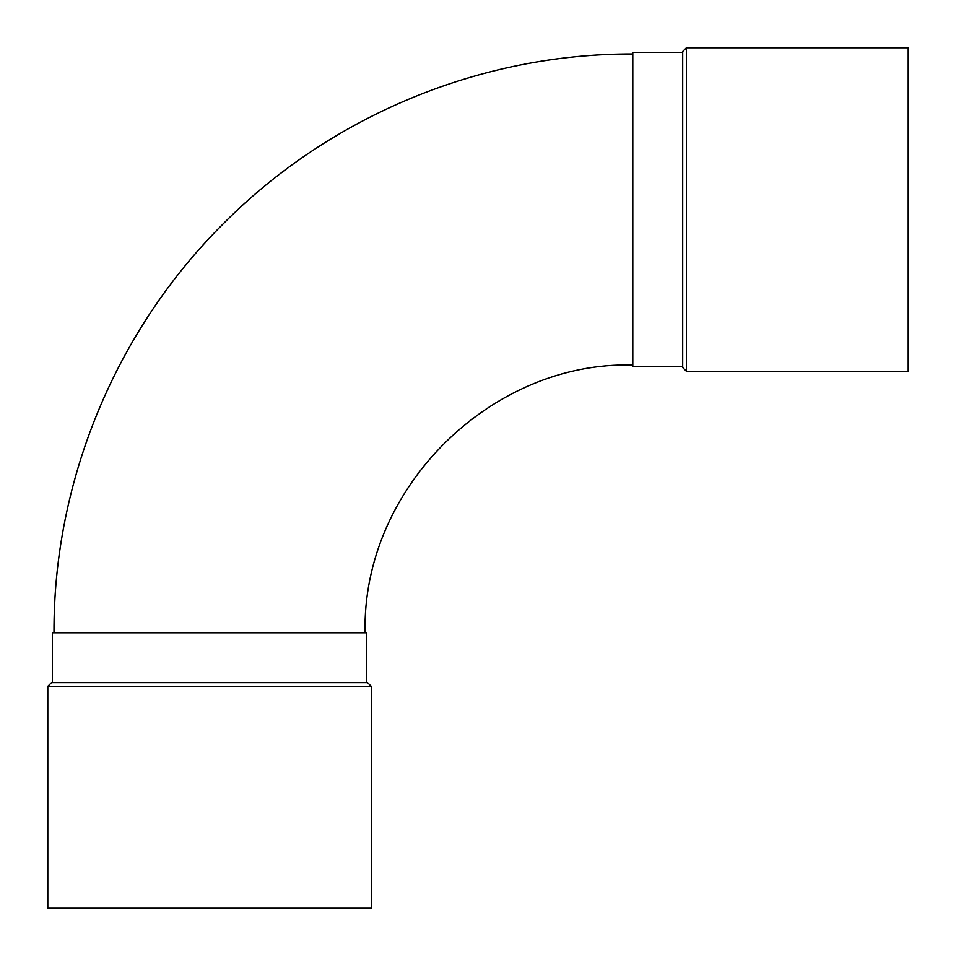 <?xml version="1.0" encoding="UTF-8"?>
<svg xmlns="http://www.w3.org/2000/svg" width="956" height="956" viewBox="0 0 956 956"><rect width="100%" height="100%" fill="white"/><g stroke="black" fill="none" stroke-linecap="round" stroke-linejoin="round"><path stroke-width="1.43" d="M682.703 366.638L632.8 366.638L632.8 52.425L682.703 52.425M686.396 209.531L686.396 371.263L908.2 371.263L908.2 47.8L686.396 47.8L686.396 209.531M686.396 47.8L682.703 51.493L682.703 367.558L686.396 371.263M47.8 686.396L47.8 908.2L371.263 908.2L371.263 686.396L47.8 686.396L51.493 682.703L367.558 682.703L371.263 686.396M632.8 53.99C481.059 53.381 330.382 115.784 223.525 223.525C115.784 330.382 53.381 481.059 53.99 632.8M366.638 682.703L366.638 632.8L52.425 632.8L52.425 682.703M632.8 365.072C492.221 360.878 361.882 487.261 365.072 632.8"/></g></svg>
